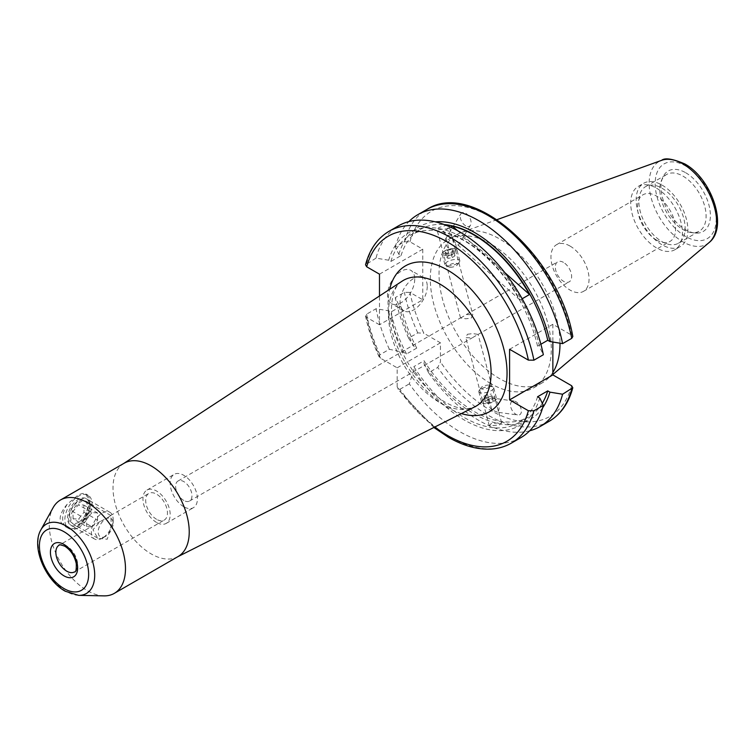 <?xml version="1.0" encoding="UTF-8"?>
<svg xmlns="http://www.w3.org/2000/svg" width="755" height="755" viewBox="0 0 755 755"><rect width="100%" height="100%" fill="white"/><g stroke="black" fill="none" stroke-linecap="round" stroke-linejoin="round"><path stroke-width="0.57" stroke-dasharray="3.77 2.83" d="M78.671 522.196A12.741 7.352 -60 0 1 69.451 517.364A12.741 7.352 -60 0 1 78.246 501.641A12.741 7.352 -60 0 1 87.457 506.482A12.741 7.352 -60 0 1 78.671 522.196M79.794 524.97A15.393 8.89 -60 0 1 71.848 525.886A15.393 8.89 -60 0 1 69.432 513.711A15.393 8.89 -60 0 1 79.284 500.131A15.393 8.89 -60 0 1 87.24 499.215A15.393 8.89 -60 0 1 89.647 511.39A15.393 8.89 -60 0 1 79.794 524.97M102.529 538.088A15.393 8.89 -60 0 1 102.274 538.24A15.393 8.89 -60 0 1 94.573 539.004A15.393 8.89 -60 0 1 92.167 526.83A15.393 8.89 -60 0 1 102.019 513.249A15.393 8.89 -60 0 1 109.975 512.334A15.393 8.89 -60 0 1 113.156 519.383A15.393 8.89 -60 0 1 102.529 538.088M105.851 536.173A10.589 6.115 -60 0 1 105.672 536.276A10.589 6.115 -60 0 1 98.188 532.058A10.589 6.115 -60 0 1 105.502 519.1A10.589 6.115 -60 0 1 113.156 523.319A10.589 6.115 -60 0 1 105.851 536.173M73.084 518.798L72.942 511.626L78.312 504.755L83.824 505.048L83.975 512.22L78.605 519.091L73.084 518.798L86.693 526.65L92.214 526.952L78.605 519.091M83.975 512.22L97.584 520.072L92.214 526.952M97.584 520.072L97.433 512.9L83.824 505.048M97.433 512.9L91.921 512.607L78.312 504.755M86.693 526.65L86.551 519.487L91.921 512.607M86.551 519.487L72.942 511.626M445.497 253.869A6.2 2.142 -14.9 0 0 453.774 251.726A6.2 2.142 -14.9 0 0 453.595 248.725A6.2 2.142 -14.9 0 0 453.151 248.678A6.2 2.142 -14.9 0 0 444.355 251.189A6.2 2.142 -14.9 0 0 445.497 253.869M444.78 255.275A7.701 2.652 -14.9 0 0 453.028 253.671A7.701 2.652 -14.9 0 0 456.973 250.075A7.701 2.652 -14.9 0 0 454.84 248.895A7.701 2.652 -14.9 0 0 454.293 248.839A7.701 2.652 -14.9 0 0 443.364 251.953A7.701 2.652 -14.9 0 0 442.1 254.039A7.701 2.652 -14.9 0 0 444.78 255.275M447.602 265.836A7.701 2.652 -14.9 0 0 459.521 261.721A7.701 2.652 -14.9 0 0 459.786 260.635A7.701 2.652 -14.9 0 0 457.105 259.399A7.701 2.652 -14.9 0 0 448.857 261.013A7.701 2.652 -14.9 0 0 444.912 264.599A7.701 2.652 -14.9 0 0 445.686 265.411A7.701 2.652 -14.9 0 0 447.602 265.836M450.074 267.251A4.813 1.661 -14.9 0 0 457.53 264.675A4.813 1.661 -14.9 0 0 456.02 263.221A4.813 1.661 -14.9 0 0 450.131 264.58A4.813 1.661 -14.9 0 0 448.885 266.977A4.813 1.661 -14.9 0 0 450.074 267.251M450.839 252.406L453.576 250.547L452.075 249.414L447.819 250.141L445.072 252L446.582 253.133L450.839 252.406L452.226 257.634L447.979 258.37L446.582 253.133M445.072 252L446.469 257.238L447.979 258.37M446.469 257.238L449.216 255.379L447.819 250.141M449.216 255.379L453.472 254.652L452.075 249.414M452.226 257.634L454.972 255.785L453.472 254.652M454.972 255.785L453.576 250.547M462.749 316.77L460.541 317.968L465.788 318.789L471.186 318.1L472.819 314.722L466.401 314.524L462.749 316.77M563.466 262.391A11.552 6.663 -120 0 0 557.69 261.815A11.552 6.663 -120 0 0 555.925 271.073A11.552 6.663 -120 0 0 563.466 281.247A11.552 6.663 -120 0 0 569.242 281.823A11.552 6.663 -120 0 0 571.006 272.564A11.552 6.663 -120 0 0 563.466 262.391M467.411 334.267L472.819 333.578L478.066 334.399L472.205 337.844L465.797 337.674L467.411 334.267M183.786 500.452A11.552 6.663 60 0 1 176.245 490.278A11.552 6.663 60 0 1 178.02 481.02A11.552 6.663 60 0 1 183.786 481.596A11.552 6.663 60 0 1 191.336 491.769A11.552 6.663 60 0 1 189.562 501.027A11.552 6.663 60 0 1 183.786 500.452M414.731 279.123A19.243 11.108 -60 0 1 406.332 298.489A19.243 11.108 -60 0 1 391.496 303.642A19.243 11.108 -60 0 1 387.513 294.837A19.243 11.108 -60 0 1 395.913 275.462A19.243 11.108 -60 0 1 410.748 270.309A19.243 11.108 -60 0 1 414.731 279.123M427.255 286.343A19.243 11.108 -60 0 1 418.855 305.718A19.243 11.108 -60 0 1 404.019 310.871A19.243 11.108 -60 0 1 400.037 302.066A19.243 11.108 -60 0 1 408.436 282.691A19.243 11.108 -60 0 1 423.262 277.538A19.243 11.108 -60 0 1 427.255 286.343M452.519 239.165L455.407 249.971C455.69 249.197 454.453 248.791 451.698 248.754L448.932 248.952A7.701 4.445 60 0 1 445.894 238.372A7.701 4.445 60 0 1 446.045 238.146C447.998 234.899 449.876 234.248 451.698 236.183L452.519 239.165A7.701 4.445 60 0 1 455.558 249.745A7.701 4.445 60 0 1 455.407 249.971L472.809 314.693M465.675 225.802A7.701 4.445 60 0 1 460.843 213.825A7.701 4.445 60 0 1 465.675 213.231A7.701 4.445 60 0 1 470.497 225.207A7.701 4.445 60 0 1 465.675 225.802M498.319 410.899L495.44 400.084A7.701 4.445 60 0 1 498.319 410.899L498.63 411.513L497.507 412.239L517.883 415.014A7.701 4.445 60 0 1 515.939 414.306A7.701 4.445 60 0 1 510.588 406.067A7.701 4.445 60 0 1 513.995 401.028A7.701 4.445 60 0 1 515.939 401.736A7.701 4.445 60 0 1 521.29 409.965A7.701 4.445 60 0 1 517.883 415.014M495.082 398.895L493.628 398.253L488.966 399.065L491.845 409.88L497.507 412.239M570.006 246.045A26.944 15.553 60 0 1 587.607 269.78A26.944 15.553 60 0 1 583.483 291.373A26.944 15.553 60 0 1 570.006 290.043A26.944 15.553 60 0 1 552.405 266.298A26.944 15.553 60 0 1 556.539 244.705A26.944 15.553 60 0 1 570.006 246.045M656.557 240.071A26.944 15.553 -120 0 0 670.034 241.402A26.944 15.553 -120 0 0 674.158 219.818A26.944 15.553 -120 0 0 656.557 196.073A26.944 15.553 -120 0 0 643.09 194.733A26.944 15.553 -120 0 0 638.957 216.326A26.944 15.553 -120 0 0 656.557 240.071M685.682 172.725A34.938 20.177 60 0 1 709.983 210.107A34.938 20.177 60 0 1 694.496 232.993A34.938 20.177 60 0 1 685.682 229.784A34.938 20.177 60 0 1 662.607 177.755A34.938 20.177 60 0 1 685.682 172.725M682.964 176.113A32.72 18.894 60 0 1 704.34 204.945A32.72 18.894 60 0 1 699.319 231.162A32.72 18.894 60 0 1 691.221 232.549A32.72 18.894 60 0 1 682.964 229.539A32.72 18.894 60 0 1 661.352 180.822A32.72 18.894 60 0 1 666.599 174.49A32.72 18.894 60 0 1 682.964 176.113M662.003 188.212A32.72 18.894 60 0 1 683.379 217.044A32.72 18.894 60 0 1 678.367 243.261A32.72 18.894 60 0 1 662.003 241.638A32.72 18.894 60 0 1 640.627 212.806A32.72 18.894 60 0 1 645.648 186.589A32.72 18.894 60 0 1 662.003 188.212M662.003 185.069A36.57 21.112 60 0 1 685.889 217.298A36.57 21.112 60 0 1 680.283 246.592A36.57 21.112 60 0 1 662.003 244.78A36.57 21.112 60 0 1 638.117 212.561A36.57 21.112 60 0 1 643.722 183.257A36.57 21.112 60 0 1 662.003 185.069M656.557 188.212A36.57 21.112 60 0 1 680.453 220.441A36.57 21.112 60 0 1 674.847 249.735A36.57 21.112 60 0 1 656.557 247.923A36.57 21.112 60 0 1 632.671 215.703A36.57 21.112 60 0 1 638.277 186.4A36.57 21.112 60 0 1 656.557 188.212M490.807 383.615A85.551 49.396 60 0 1 434.918 308.229A85.551 49.396 60 0 1 448.036 239.684A85.551 49.396 60 0 1 490.807 243.922A85.551 49.396 60 0 1 546.695 319.308A85.551 49.396 60 0 1 533.577 387.853A85.551 49.396 60 0 1 490.807 383.615M552.858 372.47A85.551 49.396 60 0 1 546.469 379.888A85.551 49.396 60 0 1 542.288 382.823A85.551 49.396 60 0 1 499.517 378.585A85.551 49.396 60 0 1 443.629 303.208A85.551 49.396 60 0 1 456.737 234.654A85.551 49.396 60 0 1 461.38 232.502A85.551 49.396 60 0 1 499.517 238.891A85.551 49.396 60 0 1 560.002 343.204M520.827 437.664A122.31 70.611 60 0 1 459.682 431.605A122.31 70.611 60 0 1 409.323 383.861L413.844 369.827A111.23 64.222 60 0 0 539.74 398.045M379.482 274.169L422.762 249.188L409.956 241.789L404.416 241.742L395.261 247.027L398.866 254.322L401.056 255.586L390.854 261.485L388.665 260.22A111.23 64.222 60 0 1 464.202 238.306A111.23 64.222 60 0 1 539.74 347.442L543.345 354.746M491.222 423.527L489.334 425.933L499.659 424.857L501.603 422.658L491.222 423.527M537.551 396.771A108.258 62.505 60 0 1 518.326 422.885A108.258 62.505 60 0 1 464.202 417.524A108.258 62.505 60 0 1 413.844 366.637L413.844 369.827M542.307 403.245A108.258 62.505 60 0 1 528.538 416.986A108.258 62.505 60 0 1 474.404 411.626A108.258 62.505 60 0 1 424.055 360.739L413.844 366.637M542.666 407.766A111.23 64.222 60 0 1 474.404 414.061A111.23 64.222 60 0 1 424.055 363.938L424.055 360.739M529.699 430.784A122.31 70.611 60 0 1 478.925 420.488A122.31 70.611 60 0 1 428.576 372.743L437.73 367.459L440.448 361.994L440.448 342.836L423.866 333.266A118.459 68.394 60 0 1 409.956 292.393L422.762 299.782L379.482 324.773L379.482 295.988M80.087 523.555L78.454 524.489A15.393 8.89 120 0 0 89.345 505.633A15.393 8.89 120 0 0 78.454 499.348A15.393 8.89 120 0 0 67.572 518.204A15.393 8.89 120 0 0 78.454 524.489L80.087 523.555A13.09 7.559 120 0 0 89.345 507.52A13.09 7.559 120 0 0 86.636 501.528A13.09 7.559 120 0 0 80.087 502.179A13.09 7.559 120 0 0 71.536 513.711A13.09 7.559 120 0 0 73.546 524.197A13.09 7.559 120 0 0 80.087 523.555M85.409 517.052A19.243 11.108 120 0 0 89.892 502.811A19.243 11.108 120 0 0 85.9 493.997A19.243 11.108 120 0 0 85.409 493.742L89.892 501.235L85.409 517.052L77.435 527.047C73.867 528.972 70.442 529.151 67.148 527.594C57.842 523.253 57.842 515.486 67.148 504.283L77.435 495.62C80.861 493.619 83.522 492.987 85.409 493.742M78.454 527.632A19.243 11.108 120 0 0 91.034 510.673A19.243 11.108 120 0 0 88.08 495.252A19.243 11.108 120 0 0 78.454 496.205A19.243 11.108 120 0 0 65.883 513.164A19.243 11.108 120 0 0 68.837 528.585A19.243 11.108 120 0 0 78.454 527.632M183.786 506.737A19.243 11.108 60 0 1 171.215 489.778A19.243 11.108 60 0 1 174.169 474.357A19.243 11.108 60 0 1 183.786 475.31A19.243 11.108 60 0 1 196.366 492.269A19.243 11.108 60 0 1 193.412 507.69A19.243 11.108 60 0 1 183.786 506.737M156.568 522.451A19.243 11.108 60 0 1 143.997 505.491A19.243 11.108 60 0 1 146.951 490.07A19.243 11.108 60 0 1 156.568 491.024A19.243 11.108 60 0 1 169.148 507.983A19.243 11.108 60 0 1 166.194 523.404A19.243 11.108 60 0 1 156.568 522.451M107.285 517.883L110.862 515.523L111.259 525.452L107.285 539.249L97.782 538.192L92.988 529.736L100.188 521.507L107.285 517.883M156.568 519.308A15.393 8.89 60 0 1 146.517 505.737A15.393 8.89 60 0 1 148.877 493.402A15.393 8.89 60 0 1 156.568 494.166A15.393 8.89 60 0 1 166.629 507.738A15.393 8.89 60 0 1 164.269 520.072A15.393 8.89 60 0 1 156.568 519.308M103.935 595.874A53.888 31.115 60 0 1 87.382 590.684A53.888 31.115 60 0 1 53.058 507.756M178.076 556.548A53.888 31.115 60 0 1 177.18 557.03A53.888 31.115 60 0 1 151.132 553.877A53.888 31.115 60 0 1 116.166 507.19A53.888 31.115 60 0 1 123.32 463.74A53.888 31.115 60 0 1 124.188 463.211M446.045 238.146L448.932 248.952M452.245 237.58L449.272 226.434L447.385 228.84L437.003 229.709L438.948 227.51L446.271 225.339M67.148 504.283A19.243 11.108 120 0 0 66.657 527.33A19.243 11.108 120 0 0 67.148 527.594M379.482 324.773L366.685 317.374L365.514 315.996L366.59 314.184L376.018 308.738L388.665 310.815L390.854 312.079L401.056 306.19L398.866 304.926L395.261 297.621L404.416 292.336L409.956 292.393M511.399 443.1A122.31 70.611 60 0 1 450.254 437.051A122.31 70.611 60 0 1 399.895 389.306L397.687 388.957L397.177 386.975L397.177 367.827L380.586 358.248L379.123 356.822L379.935 354.727L389.363 349.282L403.774 352.387L406.539 353.982L416.751 348.093L413.985 346.498L408.615 338.174L417.77 332.889L423.866 333.266M540.882 344.252L537.551 346.177L539.74 347.442M401.056 255.586A108.258 62.505 60 0 1 420.28 229.482A108.258 62.505 60 0 1 444.289 224.584M390.854 261.485A108.258 62.505 60 0 1 410.069 235.371A108.258 62.505 60 0 1 537.551 346.177M522.158 298.772L519.997 300.018A108.258 62.505 -120 0 0 442.892 231.653L450.612 227.189M422.762 249.188L422.762 299.782M509.587 349.282L552.858 324.301L571.648 335.144L572.818 336.532M552.858 324.301L552.858 342.034M395.261 247.027A122.31 70.611 60 0 1 408.908 221.583M428.576 372.743L424.055 363.938M398.866 254.322A111.23 64.222 60 0 1 435.324 221.857M388.665 260.22L376.018 258.135A122.31 70.611 60 0 1 398.527 225.821M399.895 389.306L409.323 383.861M376.018 258.135L365.533 264.797M408.615 338.174A122.31 70.611 60 0 1 395.261 297.621M413.985 346.498A111.23 64.222 60 0 1 398.866 304.926M416.751 348.093A108.258 62.505 60 0 1 401.056 306.19M406.539 353.982A108.258 62.505 60 0 1 390.854 312.079M403.774 352.387A111.23 64.222 60 0 1 388.665 310.815M389.363 349.282A122.31 70.611 60 0 1 376.018 308.738M397.177 367.827L440.448 342.836M491.845 409.88A7.701 4.445 60 0 1 488.966 399.065M442.892 231.653L519.997 300.018M457.492 230.643L504.802 272.602M484.417 403.519A6.2 2.142 165.1 0 1 485.748 400.131A6.2 2.142 165.1 0 1 494.148 398.668A6.2 2.142 165.1 0 1 494.251 401.179A6.2 2.142 165.1 0 1 485.012 403.642A6.2 2.142 165.1 0 1 484.417 403.519M483.021 403.321A7.701 2.652 165.1 0 1 481.633 402.292A7.701 2.652 165.1 0 1 486.437 398.357A7.701 2.652 165.1 0 1 495.12 397.29A7.701 2.652 165.1 0 1 496.507 398.319A7.701 2.652 165.1 0 1 495.242 400.414A7.701 2.652 165.1 0 1 483.766 403.472A7.701 2.652 165.1 0 1 483.021 403.321M480.208 392.76A7.701 2.652 165.1 0 1 478.812 391.732A7.701 2.652 165.1 0 1 479.085 390.646A7.701 2.652 165.1 0 1 484.974 387.343A7.701 2.652 165.1 0 1 492.298 386.73A7.701 2.652 165.1 0 1 492.921 386.956A7.701 2.652 165.1 0 1 493.695 387.768A7.701 2.652 165.1 0 1 488.881 391.694A7.701 2.652 165.1 0 1 480.208 392.76M481.775 389.014A4.813 1.661 165.1 0 1 481.077 387.692A4.813 1.661 165.1 0 1 484.757 385.626A4.813 1.661 165.1 0 1 489.334 385.248A4.813 1.661 165.1 0 1 489.721 385.39A4.813 1.661 165.1 0 1 487.985 388.023A4.813 1.661 165.1 0 1 481.775 389.014M485.342 401.367L488.834 399.621L492.77 399.348L493.223 400.82L489.731 402.557L485.786 402.83L483.946 396.13L485.786 402.83M489.731 402.557L488.334 397.319L484.389 397.602M488.334 397.319L491.826 395.582L493.223 400.82M491.826 395.582L492.77 399.348M483.946 396.13L487.437 394.384L491.373 394.11M487.437 394.384L488.834 399.621M402.264 281.068A72.631 41.931 -120 0 0 392.619 339.627A72.631 41.931 -120 0 0 439.74 402.557A72.631 41.931 -120 0 0 474.857 406.794L468.93 408.568C462.607 409.55 454.68 407.417 445.139 402.189C424.98 389.797 409.38 370.148 398.329 343.232C386.381 313.485 391.618 286.249 402.264 281.068M461.399 413.589A84.164 48.594 60 0 1 447.526 407.474A84.164 48.594 60 0 1 389.655 289.325M709.087 242.563A47.725 27.557 60 0 1 682.888 241.836A47.725 27.557 60 0 1 651.084 197.546A47.725 27.557 60 0 1 661.616 160.334M685.682 236.494A43.158 24.915 60 0 1 655.17 183.635A43.158 24.915 60 0 1 685.682 166.015A43.158 24.915 60 0 1 716.202 218.874A43.158 24.915 60 0 1 685.682 236.494M549.234 421.262A122.31 70.611 60 0 1 488.079 415.203A122.31 70.611 60 0 1 437.73 367.459M571.648 385.748A118.459 68.394 60 0 1 490.807 410.493A118.459 68.394 60 0 1 440.448 361.994M78.69 595.355A40.043 23.122 60 0 1 66.393 591.505A40.043 23.122 60 0 1 40.883 529.878M100.188 521.507L59.05 545.261A15.393 8.89 60 0 1 66.751 546.025A15.393 8.89 60 0 1 76.812 559.587A15.393 8.89 60 0 1 74.452 571.922L164.269 520.072M380.586 358.248A118.459 68.394 60 0 1 366.685 317.374M434.805 427.009A118.459 68.394 60 0 1 397.177 386.975M409.956 241.789A118.459 68.394 60 0 1 490.807 217.044A118.459 68.394 60 0 1 571.648 335.144M404.416 241.742A122.31 70.611 60 0 1 426.934 209.418M366.59 263.58A122.31 70.611 60 0 1 389.099 231.256M417.77 332.889A122.31 70.611 60 0 1 404.416 292.336M379.935 354.727A122.31 70.611 60 0 1 366.59 314.184M94.573 539.004L71.848 525.886M105.672 536.276L102.274 538.24M113.156 523.319L113.156 519.383M109.975 512.334L87.24 499.215M453.595 248.725L454.84 248.895M459.786 260.635L456.973 250.075M457.53 264.675L459.521 261.721M448.885 266.977L445.686 265.411M444.912 264.599L442.1 254.039M444.355 251.189L443.364 251.953M178.02 481.02L460.654 317.846M466.401 314.524L557.69 261.815M404.019 310.871L391.496 303.642M445.894 238.372L460.843 213.825M583.483 291.373L670.034 241.402M691.221 232.549L694.496 232.993M678.367 243.261L699.319 231.162M674.847 249.735L680.283 246.592M448.036 239.684L456.737 234.654M497.016 219.658L461.38 232.502M518.326 422.885L528.538 416.986M89.345 507.52L89.345 505.633M85.9 493.997L88.08 495.252M146.951 490.07L174.169 474.357M110.457 515.58L148.877 493.402M110.862 515.523L86.636 501.528M501.603 422.658L498.63 411.513M495.422 399.48L478.066 334.399M489.334 425.933L465.797 337.674M460.541 317.968L437.003 229.709M97.782 538.192L73.546 524.197M166.194 523.404L193.412 507.69M89.892 502.811L89.892 501.235M66.657 527.33L68.837 528.585M410.069 235.371L420.28 229.482M433.87 427.481L397.687 388.957M379.123 356.822C372.819 343.185 368.289 329.576 365.514 315.996M552.858 374.489L546.469 379.888M533.577 387.853L542.288 382.823M638.277 186.4L643.722 183.257M645.648 186.589L666.599 174.49M661.352 180.822L662.607 177.755M556.539 244.705L643.09 194.733M513.995 401.028L493.628 398.253M470.497 225.207L455.558 249.745M423.262 277.538L410.748 270.309M189.562 501.027L472.205 337.844M477.953 334.522L569.242 281.823M478.812 391.732L481.633 402.292M481.077 387.692L479.085 390.646M489.721 385.39L492.921 386.956M493.695 387.768L496.507 398.319M494.251 401.179L495.242 400.414M485.012 403.642L483.766 403.472"/><path stroke-width="1.13" d="M552.858 342.034L552.858 374.895L509.587 399.886L528.377 410.729L533.917 410.786L543.345 405.341A122.31 70.611 60 0 1 520.827 437.664L511.399 443.1A122.31 70.611 60 0 0 533.917 410.786M533.917 360.182A122.31 70.611 60 0 0 472.875 253.859A122.31 70.611 60 0 0 389.099 231.256L398.527 225.821A122.31 70.611 60 0 1 459.682 231.879A122.31 70.611 60 0 1 543.345 354.746L533.917 360.182L528.377 360.126L509.587 349.282L509.587 399.886M543.345 405.341L539.74 398.045L537.551 396.771L547.752 390.882A108.258 62.505 60 0 1 542.307 403.245M547.752 390.882L549.942 392.147A111.23 64.222 60 0 1 542.666 407.766M549.942 392.147L562.588 394.223A122.31 70.611 60 0 1 540.08 426.547A122.31 70.611 60 0 1 529.699 430.784M562.588 394.223L572.8 387.73L571.648 385.748L552.858 374.895M87.382 502.688A53.888 31.115 60 0 1 122.584 550.168A53.888 31.115 60 0 1 114.326 593.355A53.888 31.115 60 0 1 103.935 595.874L78.69 595.355A40.043 23.122 60 0 0 93.997 567.458A40.043 23.122 60 0 0 66.393 526.103A40.043 23.122 60 0 0 40.883 529.878L53.058 507.756A53.888 31.115 60 0 1 60.438 500.018A53.888 31.115 60 0 1 87.382 502.688M60.438 500.018L124.188 463.211A53.888 31.115 60 0 1 151.132 465.882A53.888 31.115 60 0 1 186.334 513.362A53.888 31.115 60 0 1 178.076 556.548L114.326 593.355M446.271 225.339L449.272 226.434M379.482 295.988L379.482 274.169L366.685 266.779A118.459 68.394 60 0 1 447.526 242.034A118.459 68.394 60 0 1 528.377 360.126M444.289 224.584A108.258 62.505 60 0 1 547.752 340.279L540.882 344.252M504.802 272.602L529.519 294.516A108.258 62.505 -120 0 0 452.424 226.151L457.492 230.643M529.519 294.516L522.158 298.772M450.612 227.189L452.424 226.151M408.908 221.583A122.31 70.611 60 0 1 417.779 214.703L426.934 209.418C472.875 179.124 559.077 257.115 572.818 336.532L571.743 338.344L562.588 343.629L549.942 341.553L547.752 340.279M417.779 214.703A122.31 70.611 60 0 1 501.547 237.296A122.31 70.611 60 0 1 562.588 343.629M435.324 221.857A111.23 64.222 60 0 1 549.942 341.553M389.099 231.256C377.481 238.174 369.629 249.348 365.533 264.797L366.685 266.779M560.002 343.204A85.551 49.396 60 0 1 552.858 372.47M177.633 556.803L474.857 406.794A72.631 41.931 -120 0 0 487.494 349.027A72.631 41.931 -120 0 0 439.74 283.955A72.631 41.931 -120 0 0 402.264 281.068L123.745 463.466M389.655 289.325A84.164 48.594 60 0 1 447.526 270.035A84.164 48.594 60 0 1 506.633 364.816A84.164 48.594 60 0 1 461.399 413.589M497.016 219.658L661.616 160.334A47.725 27.557 60 0 1 682.888 163.901A47.725 27.557 60 0 1 713.362 203.708A47.725 27.557 60 0 1 709.087 242.563L552.858 374.489M528.377 410.729A118.459 68.394 60 0 1 447.526 435.475A118.459 68.394 60 0 1 434.805 427.009M571.743 388.938A122.31 70.611 60 0 1 549.234 421.262C560.852 414.353 568.704 403.17 572.8 387.73M64.033 588.589A34.815 20.102 -120 0 0 88.646 574.376A34.815 20.102 -120 0 0 64.033 531.737A34.815 20.102 -120 0 0 39.411 545.95A34.815 20.102 -120 0 0 64.033 588.589M66.751 571.167A15.393 8.89 60 0 1 56.691 557.596A15.393 8.89 60 0 1 59.05 545.261C58.748 544.412 60.674 544.733 64.826 546.214C70.677 550.065 74.49 555.84 76.255 563.551C76.491 569.563 75.887 572.356 74.452 571.922A15.393 8.89 60 0 1 66.751 571.167M64.033 544.449A19.243 11.108 60 0 1 77.642 568.024A19.243 11.108 60 0 1 64.033 575.876A19.243 11.108 60 0 1 50.425 552.311A19.243 11.108 60 0 1 64.033 544.449M426.934 209.418A122.31 70.611 60 0 1 510.701 232.011A122.31 70.611 60 0 1 571.743 338.344M661.616 160.334C664.947 157.569 672.648 158.758 684.728 163.901C711.512 178.322 728.773 227.283 709.087 242.563M433.87 427.481L448.328 437.239C463.041 445.714 477.103 449.669 490.495 449.102C498.158 448.706 505.133 446.705 511.399 443.1M540.08 426.547L549.234 421.262M40.883 529.878C30.946 546.743 45.357 580.274 65.223 591.231L78.69 595.355"/></g></svg>

